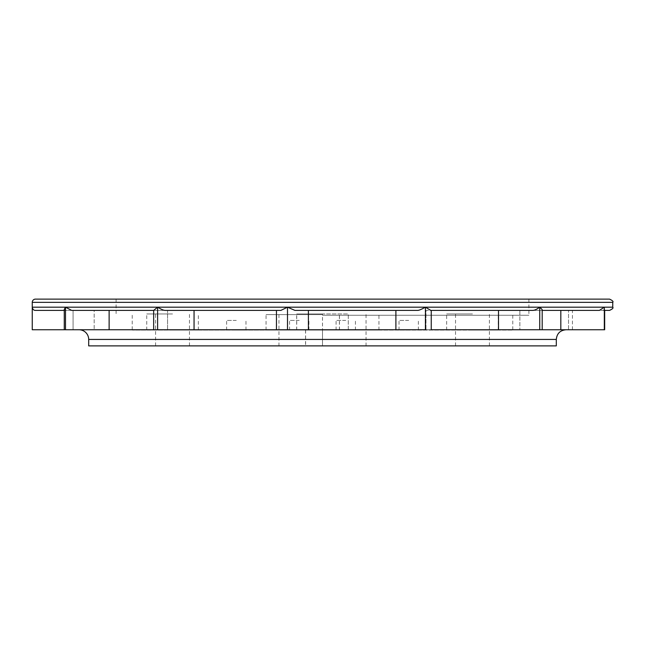 <?xml version="1.0" encoding="UTF-8"?>
<svg xmlns="http://www.w3.org/2000/svg" width="645" height="645" viewBox="0 0 645 645"><rect width="100%" height="100%" fill="white"/><g stroke="black" fill="none" stroke-linecap="round" stroke-linejoin="round"><path stroke-width="0.48" stroke-dasharray="3.23 2.42" d="M560.819 310.406L599.399 310.406L560.819 310.406L560.819 329.756L519.862 329.756L519.87 310.406L560.819 310.406L519.862 310.406L541.969 310.406C542.921 310.455 542.187 309.382 539.76 307.181C536.721 309.382 534.334 310.455 532.577 310.406L430.884 310.406L425.434 307.181C421.435 309.382 418.831 310.455 417.629 310.406L294.942 310.406M609.525 310.406L602.801 310.406L604.067 309.947L604.671 308.512L604.252 309.745L602.793 310.406L519.862 310.406L519.862 329.756L425.998 329.756L431.247 329.756L431.255 310.406L425.998 310.406L425.99 329.756L425.998 310.406L498.521 310.406L431.247 310.406M604.671 329.756L568.519 329.756L572.438 329.756L568.527 329.756L568.527 310.406L568.519 329.756L604.317 329.756L560.819 329.756M568.527 310.406L604.671 310.406L604.317 307.181L599.407 310.406M425.998 329.756L308.415 329.756L308.415 310.406L395.901 310.406L395.901 329.756M308.415 329.756L109.134 329.756L109.134 310.406L167.571 310.406L71.724 310.406L65.5 307.181L64.274 309.406L65.137 310.406L64.266 309.439L64.274 329.756L94.17 329.756L73.079 329.756L73.079 310.406L94.17 310.406L65.137 310.406L94.17 310.406L94.17 329.756L94.17 310.406L35.564 310.406C33.766 310.455 32.661 309.382 32.25 307.181L157.63 307.181L153.663 310.406L167.571 310.406L71.724 310.406M109.134 329.756L64.274 329.756M32.25 329.756L73.079 329.756L73.079 310.406L35.564 310.406L64.266 310.406M79.013 329.756L565.988 329.756L79.013 329.756M498.512 310.406L532.568 310.406L498.521 310.406L498.521 329.756M167.563 329.756L167.563 310.406L167.571 329.756M280.881 310.406L165.338 310.406C163.814 310.455 161.242 309.382 157.63 307.181L287.525 307.181L280.881 310.406L276.463 310.406L280.873 310.406M417.629 310.406L294.959 310.406L287.525 307.181L612.75 307.181M308.415 310.406L294.959 310.406M276.463 310.406L276.463 329.756M194.064 329.756L194.064 310.406M88.688 345.881L556.312 345.881M35.475 299.119L609.525 299.119M322.5 299.119L528.9 299.119L322.5 299.119M322.5 330.079L512.775 330.079L132.225 330.079L378.938 330.079L266.062 330.079L322.5 330.079L322.5 345.881L339.399 345.881L278.963 345.881L366.038 345.881L322.5 345.881L322.5 313.954L296.732 313.954L348.268 313.954L322.5 313.954L322.5 330.079M172.537 345.881L155.606 345.881L172.537 345.881M172.537 313.954L146.738 313.954L172.537 313.954M172.537 330.079L198.338 330.079L172.537 330.079M472.463 330.079L498.262 330.079L472.463 330.079M408.696 330.079L399.021 330.079L408.696 330.079M299.24 330.079L308.915 330.079L299.24 330.079M345.76 330.079L355.435 330.079L345.76 330.079M236.304 330.079L245.979 330.079L236.304 330.079M322.468 330.079L348.268 330.079L322.468 330.079M322.468 345.881L305.536 345.881L322.468 345.881M322.468 313.954L296.668 313.954L322.468 313.954M472.463 345.881L455.531 345.881L472.463 345.881M472.463 313.954L446.663 313.954L472.463 313.954M322.5 314.599L266.062 314.599L322.5 314.599M408.696 320.404L399.021 320.404L408.696 320.404M299.24 320.404L289.565 320.404L299.24 320.404M345.76 320.404L336.085 320.404L345.76 320.404M236.304 320.404L226.629 320.404L236.304 320.404M322.5 315.244L528.9 315.244L322.5 315.244M604.317 329.756L604.317 307.181M425.434 329.756L425.434 307.181M287.525 329.756L287.525 307.181M157.63 329.756L157.63 307.181M65.5 329.756L65.5 307.181M539.76 329.756L539.76 307.181M556.312 339.431L88.688 339.431M612.75 302.344L32.25 302.344M572.438 329.756L572.438 310.406M153.671 329.756L153.671 310.406M542.203 310.1L542.203 329.756M339.399 330.079L339.399 313.954M305.601 330.079L305.601 345.881M189.469 345.881L189.469 313.954M155.606 345.881L155.606 313.954M198.338 330.079L198.338 313.954M146.738 330.079L146.738 313.954M305.536 330.079L305.536 345.881M339.464 330.079L339.464 313.954M296.732 330.079L296.732 313.954M348.268 330.079L348.268 313.954L348.268 330.079M296.668 330.079L296.668 313.954M489.394 345.881L489.394 313.954M455.531 345.881L455.531 313.954M498.262 330.079L498.262 313.954M446.663 330.079L446.663 313.954M378.938 330.079L378.938 314.599M266.062 330.079L266.062 314.599M418.371 330.079L418.371 320.404M399.021 330.079L399.021 320.404M308.915 330.079L308.915 320.404M289.565 330.079L289.565 320.404M355.435 330.079L355.435 320.404M336.085 330.079L336.085 320.404M245.979 330.079L245.979 320.404M226.629 330.079L226.629 320.404M132.225 315.244L132.225 330.079M512.775 315.244L512.775 330.079M116.1 299.119L116.1 315.244M528.9 299.119L528.9 315.244M278.963 314.599L278.963 345.881M366.038 314.599L366.038 345.881"/><path stroke-width="0.97" d="M542.195 310.406L599.399 310.406L604.317 307.181L604.671 329.756L560.819 329.756L560.819 310.406M599.399 310.406L568.519 310.406M604.671 329.756L604.671 310.406L609.525 310.406C612.492 309.044 613.572 307.963 612.75 307.181L539.744 307.181C542.179 309.382 542.913 310.455 541.969 310.406M431.247 310.406L431.247 329.756L560.819 329.756M32.25 329.756L32.25 307.181L32.25 329.756L425.99 329.756M417.613 310.406C418.823 310.455 421.427 309.382 425.418 307.181L430.876 310.406L532.568 310.406C534.326 310.455 536.713 309.382 539.744 307.181L287.501 307.181L294.942 310.406L417.613 310.406L395.893 310.406L395.893 329.756M498.512 329.756L498.512 310.406M308.407 310.406L308.407 329.756M64.266 329.756L64.266 309.439L65.492 307.181L71.724 310.406L109.126 310.406L109.126 329.756M71.724 310.406L153.663 310.406L157.614 307.181C161.234 309.382 163.806 310.455 165.33 310.406L280.873 310.406L287.501 307.181L32.25 307.181C32.661 309.382 33.766 310.455 35.564 310.406L64.266 310.406M194.056 310.406L194.056 329.756M276.455 329.756L276.455 310.406M79.013 329.756A9.675 9.675 0 0 1 88.688 339.431L556.312 339.431C556.885 333.554 560.11 330.329 565.988 329.756M556.312 339.431L556.312 345.881L88.688 345.881L88.688 339.431M612.75 302.344L32.25 302.344A3.225 3.225 0 0 1 35.475 299.119L609.525 299.119C612.492 300.481 613.572 301.562 612.75 302.344L612.75 307.181M604.317 329.756L604.317 307.181M425.418 329.756L425.418 307.181M539.744 329.756L539.744 307.181M65.492 329.756L65.492 307.181M157.614 329.756L157.614 307.181M287.501 329.756L287.501 307.181M542.195 310.1L542.195 329.756M153.663 310.406L153.663 329.756M32.25 302.344L32.25 307.181"/></g></svg>
